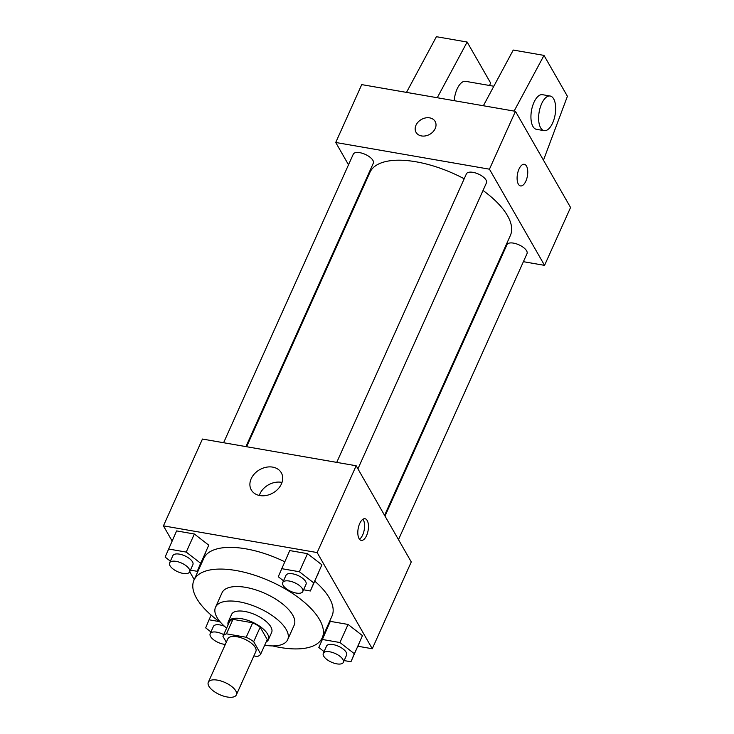 <?xml version="1.0" encoding="UTF-8"?>
<svg xmlns="http://www.w3.org/2000/svg" width="734" height="734" viewBox="0 0 734 734"><rect width="100%" height="100%" fill="white"/><g stroke="black" fill="none" stroke-linecap="round" stroke-linejoin="round"><path stroke-width="1.1" d="M235.788 690.905A15.377 6.624 24.2 0 1 236.366 694.869A15.377 6.624 24.2 0 1 219.622 694.612A15.377 6.624 24.2 0 1 208.309 682.262A15.377 6.624 24.2 0 1 221.246 681.069A15.377 6.624 24.2 0 1 235.788 690.905M208.309 682.262L227.815 638.864A15.377 6.624 24.2 0 1 240.752 637.672A15.377 6.624 24.2 0 1 255.294 647.507A15.377 6.624 24.2 0 1 255.872 651.471L236.366 694.869M222.934 636.323L229.439 621.863A20.882 9.001 24.2 0 1 232.972 619.368L252.689 622.799L246.193 637.259L226.476 633.837A20.882 9.001 24.2 0 0 222.934 636.323L226.311 642.213M253.872 655.921L257.212 656.499A20.882 9.001 24.2 0 0 260.744 654.003L253.68 641.672A20.882 9.001 24.2 0 0 246.193 637.259M260.744 654.003L267.249 639.543L260.185 627.203L253.68 641.672M252.689 622.799A20.882 9.001 24.2 0 1 260.185 627.203M266.167 641.956A21.974 9.469 -155.8 0 0 268.387 639.709A21.974 9.469 -155.8 0 0 252.221 622.065A21.974 9.469 -155.8 0 0 228.302 621.689A21.974 9.469 -155.8 0 0 228.09 624.845M228.302 621.689L231.559 614.459A21.974 9.469 24.2 0 1 250.037 612.752A21.974 9.469 24.2 0 1 270.809 626.808A21.974 9.469 24.2 0 1 271.635 632.469L268.387 639.709M232.972 619.368L226.476 633.837M264.699 645.223A39.544 17.038 -155.8 0 0 287.664 639.681A39.544 17.038 -155.8 0 0 258.579 607.926A39.544 17.038 -155.8 0 0 215.521 607.257A39.544 17.038 -155.8 0 0 226.623 628.111M287.664 639.681L294.169 625.212A39.544 17.038 -155.8 0 0 265.084 593.457A39.544 17.038 -155.8 0 0 222.026 592.788L215.521 607.257M272.663 645.929A70.308 30.296 -155.8 0 0 280.14 647.471A70.308 30.296 -155.8 0 0 322.226 637.818A70.308 30.296 -155.8 0 0 270.516 581.365A70.308 30.296 -155.8 0 0 193.969 580.181A70.308 30.296 -155.8 0 0 220.815 622.625M193.969 580.181L203.722 558.482A70.308 30.296 24.2 0 1 284.728 561.749M314.794 581.181A70.308 30.296 24.2 0 1 329.337 597.981A70.308 30.296 24.2 0 1 331.979 616.12L322.226 637.818M190.436 570.135L197.262 571.318L208.75 545.16L194.363 534.003L176.61 530.911L165.122 557.078L170.38 561.152M357.926 646.25L372.266 648.746L317.152 552.564L163.434 525.856L172.095 540.967M189.721 571.722L194.226 579.594M321.088 639.855L321.951 640.002M344.136 660.582L350.953 661.765L362.449 635.607L348.063 624.441L330.309 621.359L318.822 647.526L324.079 651.599M303.573 589.787L310.39 590.98L321.887 564.813L307.5 553.656L289.747 550.573L278.259 576.731L283.517 580.814M163.434 525.856L202.446 439.051L356.164 465.76L411.269 561.941L372.266 648.746M356.164 465.76L317.152 552.564M281.416 483.963A17.286 13.414 150.2 0 1 266.451 495.432A17.286 13.414 150.2 0 1 251.303 489.936A17.286 13.414 150.2 0 1 259.634 469.705A17.286 13.414 150.2 0 1 281.296 472.751A17.286 13.414 150.2 0 1 281.416 483.963M367.202 520.516A10.982 5.055 -80.1 0 1 367.486 533.113A10.982 5.055 -80.1 0 1 361.256 540.38A10.982 5.055 -80.1 0 1 358.155 528.691A10.982 5.055 -80.1 0 1 365.018 518.736A10.982 5.055 -80.1 0 1 367.202 520.516M362.935 519.25A10.982 5.055 -80.1 0 1 363.321 519.846A10.982 5.055 -80.1 0 1 364.137 530.333A10.982 5.055 -80.1 0 1 359.467 539.196M259.295 495.45A17.286 13.414 150.2 0 1 282.012 482.431M483.027 190.473A76.987 33.177 24.2 0 1 507.469 215.622A76.987 33.177 24.2 0 1 510.369 235.476L384.579 515.36M246.624 446.731L369.927 172.362A76.987 33.177 24.2 0 1 464.2 178.775M357.926 468.842L486.449 182.858A10.982 4.734 -155.8 0 0 478.375 174.041A10.982 4.734 -155.8 0 0 466.411 173.857L336.741 462.383M384.992 516.066L506.974 244.642A10.982 4.734 24.2 0 1 516.213 243.789A10.982 4.734 24.2 0 1 526.599 250.817A10.982 4.734 24.2 0 1 527.012 253.652L398.489 539.628M223.604 442.73L353.274 154.195A10.982 4.734 24.2 0 1 362.513 153.342A10.982 4.734 24.2 0 1 372.9 160.37A10.982 4.734 24.2 0 1 373.312 163.205L245.945 446.611M523.397 261.689L544.555 265.369L489.45 169.187L335.732 142.479L348.512 164.792M362.018 188.354L362.422 189.06M500.386 257.689L501.056 257.808M489.45 169.187L515.451 111.32L570.566 207.502L544.555 265.369M515.451 111.32L361.734 84.612L335.732 142.479M435.124 121.44A10.982 8.524 -29.8 0 0 429.656 117.862A10.982 8.524 150.2 0 1 435.124 121.44A10.982 8.524 150.2 0 1 429.83 134.294A10.982 8.524 150.2 0 1 416.059 132.359A10.982 8.524 150.2 0 1 418.151 122.028A10.982 8.524 150.2 0 1 429.656 117.853A10.982 8.524 -29.8 0 0 418.151 122.028A10.982 8.524 -29.8 0 0 416.059 132.359M520.544 185.941A10.982 5.055 99.9 0 0 525.865 181.124A10.982 5.055 -80.1 0 1 520.544 185.941A10.982 5.055 -80.1 0 1 517.442 174.252A10.982 5.055 -80.1 0 1 524.305 164.297A10.982 5.055 -80.1 0 1 525.874 181.124A10.982 5.055 99.9 0 0 524.305 164.297M493.835 86.236L465.604 81.327A17.579 8.092 99.9 0 0 454.19 100.677M489.596 85.502L490.569 82.914L467.145 42.04L437.253 97.732M483.367 105.742L513.259 50.05L544.004 55.399L567.419 96.273L543.463 160.195M544.133 130.652L536.453 129.322A17.579 8.092 -80.1 0 1 531.48 110.614A17.579 8.092 -80.1 0 1 542.463 94.686L550.151 96.016A17.579 8.092 -80.1 0 1 552.656 122.954A17.579 8.092 -80.1 0 1 544.133 130.652A17.579 8.092 -80.1 0 1 539.169 111.953A17.579 8.092 -80.1 0 1 550.151 96.016M514.112 111.082L544.004 55.399M406.508 92.392L436.4 36.7L467.145 42.04M310.39 590.98L313.757 582.897L299.371 571.74L281.627 568.657M282.737 582.548L285.985 575.309A10.982 4.734 24.2 0 1 295.233 574.465A10.982 4.734 24.2 0 1 305.619 581.484A10.982 4.734 24.2 0 1 306.032 584.319L302.775 591.549A10.982 4.734 24.2 0 1 290.82 591.365A10.982 4.734 24.2 0 1 282.737 582.548A10.982 4.734 24.2 0 1 291.976 581.695A10.982 4.734 24.2 0 1 302.362 588.723A10.982 4.734 24.2 0 1 302.775 591.549M318.519 572.896L313.757 582.897M321.887 564.813L307.5 553.656L299.371 571.74M307.5 553.656L289.747 550.573M197.262 571.318L200.621 563.244L186.234 552.087L168.49 548.995M169.6 562.886L172.857 555.656A10.982 4.734 24.2 0 1 182.096 554.803A10.982 4.734 24.2 0 1 192.482 561.831A10.982 4.734 24.2 0 1 192.895 564.666L189.638 571.896A10.982 4.734 24.2 0 1 177.683 571.713A10.982 4.734 24.2 0 1 169.6 562.886A10.982 4.734 24.2 0 1 178.839 562.033A10.982 4.734 24.2 0 1 189.225 569.061A10.982 4.734 24.2 0 1 189.638 571.896M205.382 553.234L200.621 563.244M208.75 545.16L194.363 534.003L186.234 552.087M194.363 534.003L176.61 530.911M350.953 661.765L354.32 653.691L339.934 642.525L322.18 639.442M323.299 653.333L326.547 646.104A10.982 4.734 24.2 0 1 335.787 645.25A10.982 4.734 24.2 0 1 346.182 652.278A10.982 4.734 24.2 0 1 346.586 655.104L343.338 662.343A10.982 4.734 24.2 0 1 331.383 662.16A10.982 4.734 24.2 0 1 323.299 653.333A10.982 4.734 24.2 0 1 332.539 652.48A10.982 4.734 24.2 0 1 342.925 659.508A10.982 4.734 24.2 0 1 343.338 662.343M359.082 643.681L354.32 653.691M362.449 635.607L348.063 624.441L339.934 642.525M348.063 624.441L330.309 621.359M219.338 621.579L209.052 619.79L205.685 627.864L210.942 631.946M225.329 644.397A10.982 4.734 24.2 0 1 214.282 640.259A10.982 4.734 24.2 0 1 210.163 633.681L213.41 626.441A10.982 4.734 24.2 0 1 224.421 626.221M211.153 615.11L209.052 619.79M210.163 633.681A10.982 4.734 24.2 0 1 223.696 634.635"/></g></svg>
